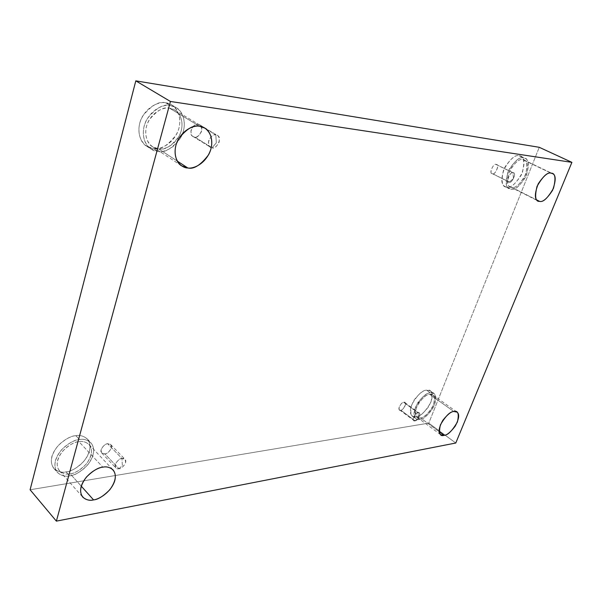 <?xml version="1.0" encoding="UTF-8"?>
<svg xmlns="http://www.w3.org/2000/svg" width="602" height="602" viewBox="0 0 602 602"><rect width="100%" height="100%" fill="white"/><g stroke="black" fill="none" stroke-linecap="round" stroke-linejoin="round"><path stroke-width="0.45" stroke-dasharray="3.01 2.26" d="M212.085 147.768L216.321 142.802L215.809 134.908C218.391 134.908 219.519 137.271 219.203 141.989C216.84 146.452 214.462 148.378 212.085 147.768C215.659 150.455 223.131 137.625 217.375 135.442L199.706 124.825C205.47 127.03 198.148 139.641 194.559 136.955L212.085 147.768L194.559 136.955C196.944 137.58 199.292 135.698 201.602 131.311C201.866 126.653 200.714 124.305 198.148 124.283C195.755 123.628 193.385 125.517 191.052 129.949C190.819 134.645 191.985 136.978 194.559 136.955L192.911 136.383C187.162 134.08 194.627 121.551 198.148 124.283L215.809 134.908C212.303 132.169 204.688 144.924 210.429 147.204L212.085 147.768C209.496 147.814 208.345 145.458 208.631 140.71C211.016 136.195 213.417 134.269 215.809 134.908L216.321 142.802L212.085 147.768M509.33 182.067L513.423 178.561L512.994 172.797C516.93 171.668 512.039 184.016 509.33 182.067C511.339 184.031 516.892 173.338 513.476 172.932L496.582 164.647C500.021 165.076 494.573 175.649 492.534 173.677L509.33 182.067L492.534 173.677C495.28 175.641 500.036 163.42 496.093 164.504C493.331 162.502 488.561 174.828 492.534 173.677L492.022 173.526C488.576 173.06 494.084 162.495 496.093 164.504L512.994 172.797C511.023 170.795 505.409 181.48 508.825 181.917L509.33 182.067C505.371 183.256 510.278 170.802 512.994 172.797L513.423 178.561L509.33 182.067M415.019 420.745L418.488 418.262L418.112 412.927C422.04 411.098 417.908 421.52 415.019 420.745C416.479 421.641 421.693 414.349 419.248 413.153L418.112 412.927L403.731 402.369L404.883 402.61C407.358 403.829 402.196 411.038 400.721 410.128L415.019 420.745L400.721 410.128C403.633 410.933 407.659 400.593 403.731 402.369C400.804 401.549 396.771 411.956 400.721 410.128L399.555 409.887C397.087 408.645 402.279 401.436 403.731 402.369L418.112 412.927C416.674 412.009 411.414 419.308 413.86 420.527L415.019 420.745C411.068 422.634 415.199 412.137 418.112 412.927L418.488 418.262L415.019 420.745M118.97 468.71L122.364 465.602L121.935 458.491C124.411 457.866 125.615 459.303 125.54 462.803C123.485 466.61 121.295 468.574 118.97 468.71C121.198 469.462 128.151 462.216 124.975 459.288L121.935 458.491L107.683 443.764L110.723 444.6C113.913 447.549 107.051 454.653 104.823 453.878L118.97 468.71L104.823 453.878C107.141 453.773 109.301 451.854 111.317 448.099C111.362 444.63 110.151 443.185 107.683 443.764C105.358 443.847 103.175 445.781 101.144 449.566C101.128 453.05 102.355 454.487 104.823 453.878L101.723 453.028C98.562 450.025 105.485 442.959 107.683 443.764L121.935 458.491C119.738 457.708 112.725 464.917 115.87 467.897L118.97 468.71C116.495 469.357 115.275 467.935 115.321 464.42C117.398 460.583 119.602 458.604 121.935 458.491L122.364 465.602L118.97 468.71M522.822 159.68L524.101 160.072C527.849 161.464 528.029 167.01 524.635 176.717C519.233 184.904 514.958 188.464 511.828 187.403L536.871 199.992L511.828 187.403C515.462 188.524 520.038 184.272 525.554 174.663C527.901 164.579 526.991 159.583 522.822 159.68C519.165 158.401 514.514 162.683 508.863 172.541C506.606 182.752 507.591 187.704 511.828 187.403L510.285 186.959C506.545 185.454 506.448 179.817 509.992 170.05C515.493 161.946 519.774 158.492 522.822 159.68L551.131 173.173L522.822 159.68M519.21 155.813L520.647 156.242C524.891 157.814 525.117 164.068 521.324 175.001C515.252 184.227 510.428 188.238 506.876 187.041L511.121 189.186C514.665 190.375 519.488 186.342 525.591 177.086C529.414 166.129 529.203 159.861 524.974 158.296L519.21 155.813C515.064 154.345 509.811 159.169 503.453 170.276C500.939 181.796 502.083 187.388 506.876 187.041C510.993 188.306 516.147 183.527 522.348 172.714C524.967 161.359 523.921 155.722 519.21 155.813L523.544 157.867C528.247 157.769 529.271 163.413 526.615 174.791C520.391 185.642 515.229 190.435 511.121 189.186C506.335 189.54 505.213 183.941 507.757 172.398C514.146 161.253 519.413 156.407 523.544 157.867C520.105 156.512 515.267 160.403 509.044 169.553C505.033 180.6 505.138 186.974 509.36 188.674L505.116 186.53C500.879 184.822 500.751 178.455 504.732 167.439C510.932 158.326 515.763 154.451 519.21 155.813M169.659 108.255L174.813 110.083C180.615 112.702 185.19 124.892 179.065 136.225C171.45 146.271 164.624 150.485 158.604 148.875L177.221 161.05L158.604 148.875C163.706 150.109 176.679 145.413 181.21 130.882C184.837 116.186 175.167 108.33 169.659 108.255C164.617 106.742 151.019 111.347 146.452 126.458C142.983 141.666 153.209 149.01 158.604 148.875L152.479 146.7C146.677 143.81 142.591 131.123 149.115 120.039C157.002 110.347 163.849 106.426 169.659 108.255L199.601 126.3L169.659 108.255M165.851 102.874L171.6 104.914C178.154 107.856 183.392 121.559 176.544 134.321C167.988 145.639 160.305 150.387 153.495 148.574L157.897 151.463C164.715 153.269 172.42 148.491 181.006 137.121C187.899 124.298 182.692 110.565 176.13 107.623L170.389 105.591L165.851 102.874C160.17 101.136 144.796 106.276 139.679 123.32C135.826 140.469 147.415 148.724 153.495 148.574C159.259 149.958 173.835 144.698 178.907 128.384C182.963 111.882 172.082 102.98 165.851 102.874L170.389 105.591C176.619 105.689 187.493 114.598 183.392 131.153C178.275 147.535 163.669 152.848 157.897 151.463C151.817 151.636 140.221 143.381 144.126 126.164C149.288 109.052 164.7 103.86 170.389 105.591C163.834 103.499 156.099 107.909 147.174 118.827C139.777 131.341 144.352 145.699 150.906 148.987L157.897 151.463L153.495 148.574L146.512 146.083C139.95 142.794 135.352 128.467 142.704 116.013C151.591 105.154 159.304 100.775 165.851 102.874M78.922 441.665C82.391 440.905 85.77 441.86 89.066 444.517C93.001 449.506 92.053 456.03 86.221 464.097C79.931 470.35 74.58 473.586 70.178 473.797L81.255 486.16L70.178 473.797C75.092 473.518 87.282 467.062 90.962 455.405C93.761 443.847 84.175 440.423 78.922 441.665C74.054 441.755 61.329 448.279 57.641 460.319C54.993 472.171 65.039 475.151 70.178 473.797C66.521 474.722 62.932 473.729 59.41 470.809C55.61 465.609 56.746 459.002 62.819 450.973C69.245 444.848 74.618 441.74 78.922 441.665L102.852 467.175L78.922 441.665M75.86 435.69C79.757 434.862 83.558 435.946 87.267 438.941C91.737 444.554 90.699 451.906 84.152 460.989C77.071 468.017 71.051 471.652 66.077 471.885L69.621 475.851C74.595 475.603 80.638 471.938 87.734 464.872C94.311 455.752 95.364 448.385 90.91 442.771C87.207 439.784 83.4 438.715 79.502 439.55L75.86 435.69C70.366 435.758 55.986 443.064 51.855 456.655C48.912 470.034 60.283 473.398 66.077 471.885C71.623 471.577 85.326 464.353 89.45 451.244C92.58 438.248 81.789 434.32 75.86 435.69L79.502 439.55C85.439 438.158 96.23 442.064 93.062 455.097C88.9 468.236 75.175 475.52 69.621 475.851C63.82 477.394 52.442 474.06 55.422 460.643C59.583 447.015 74.001 439.641 79.502 439.55C74.64 439.633 68.575 443.132 61.306 450.04C54.428 459.108 53.126 466.58 57.401 472.465C61.396 475.783 65.475 476.912 69.621 475.851L66.077 471.885C61.931 472.931 57.867 471.787 53.864 468.461C49.582 462.569 50.861 455.112 57.709 446.09C64.956 439.219 71.006 435.75 75.86 435.69M429.723 394.355L432.928 395.002C435.728 397.132 435.193 401.843 431.325 409.127C426.698 414.989 423.055 417.893 420.399 417.856L439.159 431.679L420.399 417.856C424.184 417.796 428.564 413.484 433.53 404.905C435.238 396.756 433.967 393.241 429.723 394.355C425.915 394.302 421.468 398.659 416.388 407.434C414.77 415.643 416.11 419.12 420.399 417.856L416.975 417.194C414.206 414.974 414.801 410.203 418.781 402.881C423.477 397.064 427.127 394.22 429.723 394.355L453.84 411.512L429.723 394.355M426.637 390.194L430.249 390.931C433.425 393.347 432.846 398.652 428.504 406.854C423.289 413.461 419.18 416.734 416.178 416.682L419.805 419.361C422.807 419.406 426.916 416.11 432.146 409.488C436.503 401.263 437.105 395.95 433.944 393.55L430.332 392.813L426.637 390.194C422.326 390.111 417.306 395.017 411.58 404.913C409.789 414.176 411.324 418.104 416.178 416.682C420.452 416.622 425.381 411.776 430.972 402.121C432.876 392.94 431.431 388.967 426.637 390.194L430.332 392.813C435.126 391.571 436.555 395.552 434.621 404.74C429.015 414.417 424.071 419.293 419.805 419.361C414.951 420.806 413.439 416.877 415.252 407.599C421.001 397.674 426.028 392.745 430.332 392.813C427.405 392.662 423.281 395.868 417.969 402.437C413.469 410.707 412.784 416.102 415.922 418.616L419.805 419.361L416.178 416.682L412.28 415.922C409.134 413.393 409.804 408.013 414.281 399.766C419.579 393.219 423.703 390.028 426.637 390.194M30.1 489.772L428.767 423.123L455.782 443.012L428.767 423.123L539.264 147.302L428.767 423.123L30.1 489.772M199.706 124.825L217.375 135.442M496.582 164.647L513.476 172.932M404.883 402.61L419.248 413.153M110.723 444.6L124.975 459.288M524.101 160.072L552.388 173.542M520.647 156.242L524.974 158.296M174.813 110.083L204.755 128.091M171.6 104.914L176.13 107.623M89.066 444.517L113.01 469.823M87.267 438.941L90.91 442.771M432.928 395.002L457.001 412.092M430.249 390.931L433.944 393.55M412.28 415.922L415.922 418.616M416.975 417.194L440.739 434.749M53.864 468.461L57.401 472.465M59.41 470.809L82.76 497.132M146.512 146.083L150.906 148.987M152.479 146.7L181.638 165.836M505.116 186.53L509.36 188.674M510.285 186.959L538.105 200.948M101.723 453.028L115.87 467.897M399.555 409.887L413.86 420.527M492.022 173.526L508.825 181.917M192.911 136.383L210.429 147.204"/><path stroke-width="0.9" d="M536.871 199.992L539.618 201.377C542.695 202.392 547 198.728 552.531 190.367C556.105 180.502 556.06 174.896 552.388 173.542L551.131 173.173C555.255 173.007 556.045 178.041 553.486 188.268C547.812 198.073 543.192 202.445 539.618 201.377C535.426 201.753 534.561 196.756 537.029 186.394C542.838 176.341 547.542 171.939 551.131 173.173C548.136 172.014 543.832 175.581 538.196 183.858C534.471 193.799 534.441 199.495 538.105 200.948L539.618 201.377L536.871 199.992M177.221 161.05L187.779 167.958C193.814 169.508 200.759 165.099 208.601 154.729C214.959 143.065 210.565 130.687 204.755 128.091L199.601 126.3C205.154 126.3 214.748 134.178 210.85 149.236C206.034 164.143 192.896 169.139 187.779 167.958C182.338 168.184 172.149 160.847 175.904 145.255C180.758 129.739 194.551 124.832 199.601 126.3C193.769 124.509 186.801 128.625 178.696 138.648C171.931 150.086 175.837 162.976 181.638 165.836L187.779 167.958L177.221 161.05M81.255 486.16L93.558 499.893C97.991 499.57 103.424 496.176 109.85 489.697C115.84 481.404 116.893 474.775 113.01 469.823C109.737 467.212 106.351 466.324 102.852 467.175C108.149 465.79 117.744 469.041 114.749 480.795C110.866 492.677 98.51 499.494 93.558 499.893C88.366 501.391 78.298 498.622 81.135 486.559C85.032 474.286 97.945 467.378 102.852 467.175C98.51 467.355 93.062 470.621 86.492 476.98C80.254 485.25 79.012 491.962 82.76 497.132C86.259 500.006 89.864 500.924 93.558 499.893L81.255 486.16M439.159 431.679L444.118 435.336C446.744 435.321 450.409 432.311 455.112 426.321C459.093 418.924 459.725 414.176 457.001 412.092L453.84 411.512C458.062 410.308 459.243 413.815 457.385 422.032C452.283 430.761 447.865 435.193 444.118 435.336C439.844 436.706 438.595 433.244 440.363 424.952C445.578 416.02 450.07 411.542 453.84 411.512C451.274 411.437 447.602 414.379 442.824 420.331C438.738 427.774 438.045 432.575 440.739 434.749L444.118 435.336L439.159 431.679M455.782 443.012L56.377 521.136L30.1 489.772L56.377 521.136L170.441 101.475L135.804 80.864L30.1 489.772L135.804 80.864L170.441 101.475L571.9 162.352L539.264 147.302L135.804 80.864L539.264 147.302L571.9 162.352L455.782 443.012L571.9 162.352L170.441 101.475L56.377 521.136L455.782 443.012"/></g></svg>
